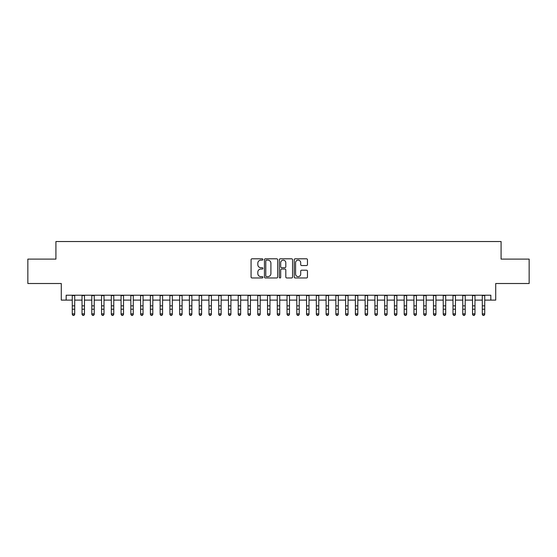 <?xml version="1.0" encoding="UTF-8"?>
<svg xmlns="http://www.w3.org/2000/svg" width="557" height="557" viewBox="0 0 557 557"><rect width="100%" height="100%" fill="white"/><g stroke="black" fill="none" stroke-linecap="round" stroke-linejoin="round"><path stroke-width="0.84" d="M262.883 259.465A0.668 0.668 0 0 0 262.208 258.796L252.029 258.796A0.961 0.961 0 0 0 251.068 259.757L251.068 277.003A0.961 0.961 0 0 0 252.029 277.964L262.208 277.964A0.668 0.668 0 0 0 262.883 277.289A0.668 0.668 0 0 0 262.208 276.62L260.892 276.62A3.064 3.064 0 0 1 257.828 273.557L257.828 272.115A3.064 3.064 0 0 1 260.892 269.052L262.208 269.052A0.668 0.668 0 0 0 262.883 268.377A0.668 0.668 0 0 0 262.208 267.708L260.892 267.708A3.064 3.064 0 0 1 257.828 264.645L257.828 263.203A3.064 3.064 0 0 1 260.892 260.14L262.208 260.14A0.668 0.668 0 0 0 262.883 259.465M306.503 265.55A0.961 0.961 0 0 0 307.464 264.596L307.464 259.757A0.961 0.961 0 0 0 306.503 258.796L295.196 258.796A0.961 0.961 0 0 0 294.242 259.757L294.242 277.003A0.961 0.961 0 0 0 295.196 277.964L306.503 277.964A0.961 0.961 0 0 0 307.464 277.003L307.464 271.162A0.961 0.961 0 0 0 306.503 270.201L301.664 270.201A0.961 0.961 0 0 0 300.71 271.162L300.71 274.058A2.562 2.562 0 0 1 298.141 276.62A2.562 2.562 0 0 1 295.579 274.058L295.579 262.702A2.562 2.562 0 0 1 298.141 260.14A2.562 2.562 0 0 1 300.71 262.702L300.71 264.596A0.961 0.961 0 0 0 301.664 265.55L306.503 265.55M66.165 300.105L66.165 295.224L490.835 295.224L490.835 300.105L495.716 300.105L495.716 283.513L529.15 283.513L529.15 259.102L501.084 259.102L501.084 241.536L55.916 241.536L55.916 259.102L27.85 259.102L27.85 283.513L61.284 283.513L61.284 300.105L72.271 300.105M277.665 259.757A0.961 0.961 0 0 0 276.704 258.796L265.397 258.796A0.961 0.961 0 0 0 264.436 259.757L264.436 277.003A0.961 0.961 0 0 0 265.397 277.964L276.704 277.964A0.961 0.961 0 0 0 277.665 277.003L277.665 259.757M280.296 258.796L291.603 258.796A0.961 0.961 0 0 1 292.564 259.757L292.564 277.003A0.961 0.961 0 0 1 291.603 277.964L286.764 277.964A0.961 0.961 0 0 1 285.804 277.003L285.804 270.006A0.961 0.961 0 0 0 284.85 269.052L281.64 269.052A0.961 0.961 0 0 0 280.679 270.006L280.679 277.289A0.668 0.668 0 0 1 280.011 277.964A0.668 0.668 0 0 1 279.336 277.289L279.336 259.757A0.961 0.961 0 0 1 280.296 258.796M74.708 300.105L82.032 300.105M84.469 300.105L91.794 300.105M94.237 300.105L101.555 300.105M103.999 300.105L111.316 300.105M113.76 300.105L121.078 300.105M123.522 300.105L130.846 300.105M133.283 300.105L140.608 300.105M143.045 300.105L150.369 300.105M152.806 300.105L160.131 300.105M162.574 300.105L169.892 300.105M172.336 300.105L179.653 300.105M182.097 300.105L189.415 300.105M191.859 300.105L199.183 300.105M201.62 300.105L208.945 300.105M211.382 300.105L218.706 300.105M221.143 300.105L228.467 300.105M230.911 300.105L238.229 300.105M240.673 300.105L247.99 300.105M250.434 300.105L257.752 300.105M260.196 300.105L267.52 300.105M269.957 300.105L277.282 300.105M279.718 300.105L287.043 300.105M289.48 300.105L296.804 300.105M299.248 300.105L306.566 300.105M309.01 300.105L316.327 300.105M318.771 300.105L326.089 300.105M328.533 300.105L335.857 300.105M338.294 300.105L345.618 300.105M348.055 300.105L355.38 300.105M357.817 300.105L365.141 300.105M367.585 300.105L374.903 300.105M377.347 300.105L384.664 300.105M387.108 300.105L394.426 300.105M396.869 300.105L404.194 300.105M406.631 300.105L413.955 300.105M416.392 300.105L423.717 300.105M426.154 300.105L433.478 300.105M435.922 300.105L443.24 300.105M445.684 300.105L453.001 300.105M455.445 300.105L462.763 300.105M465.206 300.105L472.531 300.105M474.968 300.105L482.292 300.105M484.729 300.105L490.835 300.105M266.448 260.14A0.668 0.668 0 0 0 265.78 260.808L265.78 275.952A0.668 0.668 0 0 0 266.448 276.62L267.84 276.62A3.064 3.064 0 0 0 270.904 273.557L270.904 263.203A3.064 3.064 0 0 0 267.84 260.14L266.448 260.14M285.804 262.751A2.562 2.562 0 0 0 283.241 260.189A2.562 2.562 0 0 0 280.679 262.751L280.679 266.747A0.961 0.961 0 0 0 281.64 267.708L284.85 267.708A0.961 0.961 0 0 0 285.804 266.747L285.804 262.751M74.708 295.224L74.708 314.392L73.977 315.464L73.002 315.248L73.977 315.464M72.271 295.224L72.271 313.849L74.708 313.849L73.977 315.248M73.002 315.464L72.271 314.392L72.271 313.849L73.002 315.248M84.469 295.224L84.469 314.392L83.738 315.464L82.763 315.248L83.738 315.464M82.032 295.224L82.032 313.849L84.469 313.849L83.738 315.248M82.763 315.464L82.032 314.392L82.032 313.849L82.763 315.248M94.237 295.224L94.237 314.392L93.499 315.464L92.525 315.248L93.499 315.464M91.794 295.224L91.794 313.849L94.237 313.849L93.499 315.248M92.525 315.464L91.794 314.392L91.794 313.849L92.525 315.248M103.999 295.224L103.999 314.392L103.268 315.464L102.286 315.248L103.268 315.464M101.555 295.224L101.555 313.849L103.999 313.849L103.268 315.248M102.286 315.464L101.555 314.392L101.555 313.849L102.286 315.248M113.76 295.224L113.76 314.392L113.029 315.464L112.048 315.248L113.029 315.464M111.316 295.224L111.316 313.849L113.76 313.849L113.029 315.248M112.048 315.464L111.316 314.392L111.316 313.849L112.048 315.248M123.522 295.224L123.522 314.392L122.791 315.464L121.816 315.248L122.791 315.464M121.078 295.224L121.078 313.849L123.522 313.849L122.791 315.248M121.816 315.464L121.078 314.392L121.078 313.849L121.816 315.248M133.283 295.224L133.283 314.392L132.552 315.464L131.577 315.248L132.552 315.464M130.846 295.224L130.846 313.849L133.283 313.849L132.552 315.248M131.577 315.464L130.846 314.392L130.846 313.849L131.577 315.248M143.045 295.224L143.045 314.392L142.314 315.464L141.339 315.248L142.314 315.464M140.608 295.224L140.608 313.849L143.045 313.849L142.314 315.248M141.339 315.464L140.608 314.392L140.608 313.849L141.339 315.248M152.806 295.224L152.806 314.392L152.075 315.464L151.1 315.248L152.075 315.464M150.369 295.224L150.369 313.849L152.806 313.849L152.075 315.248M151.1 315.464L150.369 314.392L150.369 313.849L151.1 315.248M162.574 295.224L162.574 314.392L161.836 315.464L160.862 315.248L161.836 315.464M160.131 295.224L160.131 313.849L162.574 313.849L161.836 315.248M160.862 315.464L160.131 314.392L160.131 313.849L160.862 315.248M172.336 295.224L172.336 314.392L171.605 315.464L170.623 315.248L171.605 315.464M169.892 295.224L169.892 313.849L172.336 313.849L171.605 315.248M170.623 315.464L169.892 314.392L169.892 313.849L170.623 315.248M182.097 295.224L182.097 314.392L181.366 315.464L180.384 315.248L181.366 315.464M179.653 295.224L179.653 313.849L182.097 313.849L181.366 315.248M180.384 315.464L179.653 314.392L179.653 313.849L180.384 315.248M191.859 295.224L191.859 314.392L191.128 315.464L190.153 315.248L191.128 315.464M189.415 295.224L189.415 313.849L191.859 313.849L191.128 315.248M190.153 315.464L189.415 314.392L189.415 313.849L190.153 315.248M201.62 295.224L201.62 314.392L200.889 315.464L199.914 315.248L200.889 315.464M199.183 295.224L199.183 313.849L201.62 313.849L200.889 315.248M199.914 315.464L199.183 314.392L199.183 313.849L199.914 315.248M211.382 295.224L211.382 314.392L210.65 315.464L209.676 315.248L210.65 315.464M208.945 295.224L208.945 313.849L211.382 313.849L210.65 315.248M209.676 315.464L208.945 314.392L208.945 313.849L209.676 315.248M221.143 295.224L221.143 314.392L220.412 315.464L219.437 315.248L220.412 315.464M218.706 295.224L218.706 313.849L221.143 313.849L220.412 315.248M219.437 315.464L218.706 314.392L218.706 313.849L219.437 315.248M230.911 295.224L230.911 314.392L230.173 315.464L229.199 315.248L230.173 315.464M228.467 295.224L228.467 313.849L230.911 313.849L230.173 315.248M229.199 315.464L228.467 314.392L228.467 313.849L229.199 315.248M240.673 295.224L240.673 314.392L239.942 315.464L238.96 315.248L239.942 315.464M238.229 295.224L238.229 313.849L240.673 313.849L239.942 315.248M238.96 315.464L238.229 314.392L238.229 313.849L238.96 315.248M250.434 295.224L250.434 314.392L249.703 315.464L248.721 315.248L249.703 315.464M247.99 295.224L247.99 313.849L250.434 313.849L249.703 315.248M248.721 315.464L247.99 314.392L247.99 313.849L248.721 315.248M260.196 295.224L260.196 314.392L259.465 315.464L258.49 315.248L259.465 315.464M257.752 295.224L257.752 313.849L260.196 313.849L259.465 315.248M258.49 315.464L257.752 314.392L257.752 313.849L258.49 315.248M269.957 295.224L269.957 314.392L269.226 315.464L268.251 315.248L269.226 315.464M267.52 295.224L267.52 313.849L269.957 313.849L269.226 315.248M268.251 315.464L267.52 314.392L267.52 313.849L268.251 315.248M279.718 295.224L279.718 314.392L278.987 315.464L278.013 315.248L278.987 315.464M277.282 295.224L277.282 313.849L279.718 313.849L278.987 315.248M278.013 315.464L277.282 314.392L277.282 313.849L278.013 315.248M289.48 295.224L289.48 314.392L288.749 315.464L287.774 315.248L288.749 315.464M287.043 295.224L287.043 313.849L289.48 313.849L288.749 315.248M287.774 315.464L287.043 314.392L287.043 313.849L287.774 315.248M299.248 295.224L299.248 314.392L298.51 315.464L297.535 315.248L298.51 315.464M296.804 295.224L296.804 313.849L299.248 313.849L298.51 315.248M297.535 315.464L296.804 314.392L296.804 313.849L297.535 315.248M309.01 295.224L309.01 314.392L308.279 315.464L307.297 315.248L308.279 315.464M306.566 295.224L306.566 313.849L309.01 313.849L308.279 315.248M307.297 315.464L306.566 314.392L306.566 313.849L307.297 315.248M318.771 295.224L318.771 314.392L318.04 315.464L317.058 315.248L318.04 315.464M316.327 295.224L316.327 313.849L318.771 313.849L318.04 315.248M317.058 315.464L316.327 314.392L316.327 313.849L317.058 315.248M328.533 295.224L328.533 314.392L327.801 315.464L326.827 315.248L327.801 315.464M326.089 295.224L326.089 313.849L328.533 313.849L327.801 315.248M326.827 315.464L326.089 314.392L326.089 313.849L326.827 315.248M338.294 295.224L338.294 314.392L337.563 315.464L336.588 315.248L337.563 315.464M335.857 295.224L335.857 313.849L338.294 313.849L337.563 315.248M336.588 315.464L335.857 314.392L335.857 313.849L336.588 315.248M348.055 295.224L348.055 314.392L347.324 315.464L346.35 315.248L347.324 315.464M345.618 295.224L345.618 313.849L348.055 313.849L347.324 315.248M346.35 315.464L345.618 314.392L345.618 313.849L346.35 315.248M357.817 295.224L357.817 314.392L357.086 315.464L356.111 315.248L357.086 315.464M355.38 295.224L355.38 313.849L357.817 313.849L357.086 315.248M356.111 315.464L355.38 314.392L355.38 313.849L356.111 315.248M367.585 295.224L367.585 314.392L366.847 315.464L365.872 315.248L366.847 315.464M365.141 295.224L365.141 313.849L367.585 313.849L366.847 315.248M365.872 315.464L365.141 314.392L365.141 313.849L365.872 315.248M377.347 295.224L377.347 314.392L376.616 315.464L375.634 315.248L376.616 315.464M374.903 295.224L374.903 313.849L377.347 313.849L376.616 315.248M375.634 315.464L374.903 314.392L374.903 313.849L375.634 315.248M387.108 295.224L387.108 314.392L386.377 315.464L385.395 315.248L386.377 315.464M384.664 295.224L384.664 313.849L387.108 313.849L386.377 315.248M385.395 315.464L384.664 314.392L384.664 313.849L385.395 315.248M396.869 295.224L396.869 314.392L396.138 315.464L395.164 315.248L396.138 315.464M394.426 295.224L394.426 313.849L396.869 313.849L396.138 315.248M395.164 315.464L394.426 314.392L394.426 313.849L395.164 315.248M406.631 295.224L406.631 314.392L405.9 315.464L404.925 315.248L405.9 315.464M404.194 295.224L404.194 313.849L406.631 313.849L405.9 315.248M404.925 315.464L404.194 314.392L404.194 313.849L404.925 315.248M416.392 295.224L416.392 314.392L415.661 315.464L414.687 315.248L415.661 315.464M413.955 295.224L413.955 313.849L416.392 313.849L415.661 315.248M414.687 315.464L413.955 314.392L413.955 313.849L414.687 315.248M426.154 295.224L426.154 314.392L425.423 315.464L424.448 315.248L425.423 315.464M423.717 295.224L423.717 313.849L426.154 313.849L425.423 315.248M424.448 315.464L423.717 314.392L423.717 313.849L424.448 315.248M435.922 295.224L435.922 314.392L435.184 315.464L434.209 315.248L435.184 315.464M433.478 295.224L433.478 313.849L435.922 313.849L435.184 315.248M434.209 315.464L433.478 314.392L433.478 313.849L434.209 315.248M445.684 295.224L445.684 314.392L444.952 315.464L443.971 315.248L444.952 315.464M443.24 295.224L443.24 313.849L445.684 313.849L444.952 315.248M443.971 315.464L443.24 314.392L443.24 313.849L443.971 315.248M455.445 295.224L455.445 314.392L454.714 315.464L453.732 315.248L454.714 315.464M453.001 295.224L453.001 313.849L455.445 313.849L454.714 315.248M453.732 315.464L453.001 314.392L453.001 313.849L453.732 315.248M465.206 295.224L465.206 314.392L464.475 315.464L463.501 315.248L464.475 315.464M462.763 295.224L462.763 313.849L465.206 313.849L464.475 315.248M463.501 315.464L462.763 314.392L462.763 313.849L463.501 315.248M474.968 295.224L474.968 314.392L474.237 315.464L473.262 315.248L474.237 315.464M472.531 295.224L472.531 313.849L474.968 313.849L474.237 315.248M473.262 315.464L472.531 314.392L472.531 313.849L473.262 315.248M484.729 295.224L484.729 314.392L483.998 315.464L483.023 315.248L483.998 315.464M482.292 295.224L482.292 313.849L484.729 313.849L483.998 315.248M483.023 315.464L482.292 314.392L482.292 313.849L483.023 315.248M74.708 305.849L72.271 305.849M74.708 309.198L72.271 309.198M74.708 295.544L72.271 295.544M84.469 305.849L82.032 305.849M84.469 309.198L82.032 309.198M84.469 295.544L82.032 295.544M94.237 305.849L91.794 305.849M94.237 309.198L91.794 309.198M94.237 295.544L91.794 295.544M103.999 305.849L101.555 305.849M103.999 309.198L101.555 309.198M103.999 295.544L101.555 295.544M113.76 305.849L111.316 305.849M113.76 309.198L111.316 309.198M113.76 295.544L111.316 295.544M123.522 305.849L121.078 305.849M123.522 309.198L121.078 309.198M123.522 295.544L121.078 295.544M133.283 305.849L130.846 305.849M133.283 309.198L130.846 309.198M133.283 295.544L130.846 295.544M143.045 305.849L140.608 305.849M143.045 309.198L140.608 309.198M143.045 295.544L140.608 295.544M152.806 305.849L150.369 305.849M152.806 309.198L150.369 309.198M152.806 295.544L150.369 295.544M162.574 305.849L160.131 305.849M162.574 309.198L160.131 309.198M162.574 295.544L160.131 295.544M172.336 305.849L169.892 305.849M172.336 309.198L169.892 309.198M172.336 295.544L169.892 295.544M182.097 305.849L179.653 305.849M182.097 309.198L179.653 309.198M182.097 295.544L179.653 295.544M191.859 305.849L189.415 305.849M191.859 309.198L189.415 309.198M191.859 295.544L189.415 295.544M201.62 305.849L199.183 305.849M201.62 309.198L199.183 309.198M201.62 295.544L199.183 295.544M211.382 305.849L208.945 305.849M211.382 309.198L208.945 309.198M211.382 295.544L208.945 295.544M221.143 305.849L218.706 305.849M221.143 309.198L218.706 309.198M221.143 295.544L218.706 295.544M230.911 305.849L228.467 305.849M230.911 309.198L228.467 309.198M230.911 295.544L228.467 295.544M240.673 305.849L238.229 305.849M240.673 309.198L238.229 309.198M240.673 295.544L238.229 295.544M250.434 305.849L247.99 305.849M250.434 309.198L247.99 309.198M250.434 295.544L247.99 295.544M260.196 305.849L257.752 305.849M260.196 309.198L257.752 309.198M260.196 295.544L257.752 295.544M269.957 305.849L267.52 305.849M269.957 309.198L267.52 309.198M269.957 295.544L267.52 295.544M279.718 305.849L277.282 305.849M279.718 309.198L277.282 309.198M279.718 295.544L277.282 295.544M289.48 305.849L287.043 305.849M289.48 309.198L287.043 309.198M289.48 295.544L287.043 295.544M299.248 305.849L296.804 305.849M299.248 309.198L296.804 309.198M299.248 295.544L296.804 295.544M309.01 305.849L306.566 305.849M309.01 309.198L306.566 309.198M309.01 295.544L306.566 295.544M318.771 305.849L316.327 305.849M318.771 309.198L316.327 309.198M318.771 295.544L316.327 295.544M328.533 305.849L326.089 305.849M328.533 309.198L326.089 309.198M328.533 295.544L326.089 295.544M338.294 305.849L335.857 305.849M338.294 309.198L335.857 309.198M338.294 295.544L335.857 295.544M348.055 305.849L345.618 305.849M348.055 309.198L345.618 309.198M348.055 295.544L345.618 295.544M357.817 305.849L355.38 305.849M357.817 309.198L355.38 309.198M357.817 295.544L355.38 295.544M367.585 305.849L365.141 305.849M367.585 309.198L365.141 309.198M367.585 295.544L365.141 295.544M377.347 305.849L374.903 305.849M377.347 309.198L374.903 309.198M377.347 295.544L374.903 295.544M387.108 305.849L384.664 305.849M387.108 309.198L384.664 309.198M387.108 295.544L384.664 295.544M396.869 305.849L394.426 305.849M396.869 309.198L394.426 309.198M396.869 295.544L394.426 295.544M406.631 305.849L404.194 305.849M406.631 309.198L404.194 309.198M406.631 295.544L404.194 295.544M416.392 305.849L413.955 305.849M416.392 309.198L413.955 309.198M416.392 295.544L413.955 295.544M426.154 305.849L423.717 305.849M426.154 309.198L423.717 309.198M426.154 295.544L423.717 295.544M435.922 305.849L433.478 305.849M435.922 309.198L433.478 309.198M435.922 295.544L433.478 295.544M445.684 305.849L443.24 305.849M445.684 309.198L443.24 309.198M445.684 295.544L443.24 295.544M455.445 305.849L453.001 305.849M455.445 309.198L453.001 309.198M455.445 295.544L453.001 295.544M465.206 305.849L462.763 305.849M465.206 309.198L462.763 309.198M465.206 295.544L462.763 295.544M474.968 305.849L472.531 305.849M474.968 309.198L472.531 309.198M474.968 295.544L472.531 295.544M484.729 305.849L482.292 305.849M484.729 309.198L482.292 309.198M484.729 295.544L482.292 295.544"/></g></svg>
